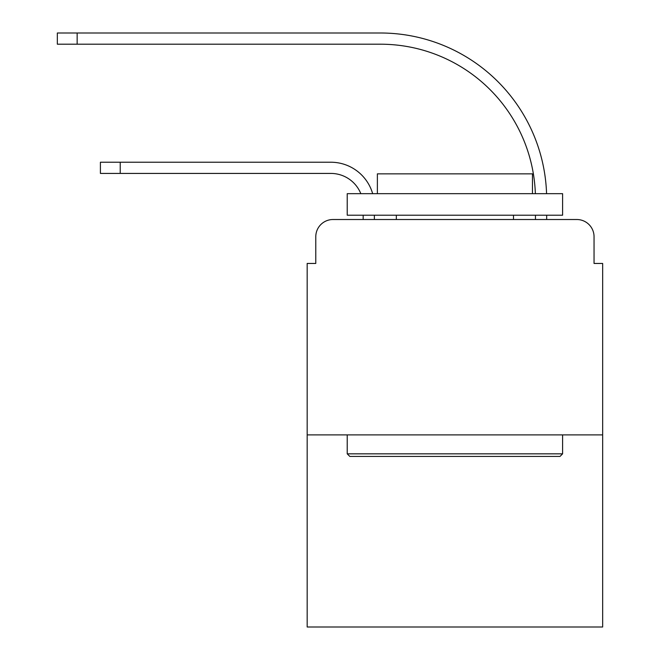<?xml version="1.0" encoding="UTF-8"?>
<svg xmlns="http://www.w3.org/2000/svg" width="660" height="660" viewBox="0 0 660 660"><rect width="100%" height="100%" fill="white"/><g stroke="black" fill="none" stroke-linecap="round" stroke-linejoin="round"><path stroke-width="0.99" d="M315.785 236.742L315.785 263.447L315.785 236.742A17.226 17.226 0 0 1 333.011 219.516L363.165 219.516L363.165 215.209M602.663 434.89L307.172 434.89L307.172 627L602.663 627L602.663 263.447L594.049 263.447L594.049 236.742A17.226 17.226 0 0 0 576.815 219.516L333.011 219.516M307.172 434.89L307.172 263.447L315.785 263.447M374.368 215.209L374.368 219.516L374.368 215.209L374.368 219.516L374.368 215.209L374.368 219.516L374.368 215.209L374.368 219.516L374.368 215.209L374.368 219.516L374.368 215.209L374.368 219.516L374.368 215.209L374.368 219.516L374.368 215.209L374.368 219.516L374.368 215.209L374.368 219.516L387.717 219.516M522.11 219.516L535.466 219.516L535.466 215.209M546.67 215.209L546.67 219.516L546.67 215.209L546.67 219.516L546.67 215.209L546.67 219.516L546.67 215.209L546.67 219.516L546.67 215.209L546.67 219.516L546.67 215.209L546.67 219.516L546.67 215.209L546.67 219.516L546.67 215.209L546.67 219.516L546.67 215.209L546.67 219.516L576.815 219.516M594.049 263.447L594.049 236.742M120.227 173.423L100.411 173.423L100.411 162.228L120.227 162.228L120.227 173.423L330.858 173.423A32.307 32.307 0 0 1 360.83 193.669A32.307 32.307 0 0 0 330.858 173.423A32.307 32.307 0 0 1 360.83 193.669A32.307 32.307 0 0 0 330.858 173.423A32.307 32.307 0 0 1 360.83 193.669A32.307 32.307 0 0 0 330.858 173.423A32.307 32.307 0 0 1 360.83 193.669A32.307 32.307 0 0 0 330.858 173.423A32.307 32.307 0 0 1 360.83 193.669A32.307 32.307 0 0 0 330.858 173.423A32.307 32.307 0 0 1 360.83 193.669A32.307 32.307 0 0 0 330.858 173.423A32.307 32.307 0 0 1 360.83 193.669A32.307 32.307 0 0 0 330.858 173.423A32.307 32.307 0 0 1 360.83 193.669A32.307 32.307 0 0 0 330.858 173.423A32.307 32.307 0 0 1 360.83 193.669M77.154 44.203L57.337 44.203L57.337 33L77.154 33L77.154 44.203L380.399 44.203A155.067 155.067 0 0 1 535.367 193.669A155.067 155.067 0 0 0 380.399 44.203A155.067 155.067 0 0 1 535.367 193.669A155.067 155.067 0 0 0 380.399 44.203A155.067 155.067 0 0 1 535.367 193.669A155.067 155.067 0 0 0 380.399 44.203A155.067 155.067 0 0 1 535.367 193.669A155.067 155.067 0 0 0 380.399 44.203A155.067 155.067 0 0 1 535.367 193.669A155.067 155.067 0 0 0 380.399 44.203A155.067 155.067 0 0 1 535.367 193.669A155.067 155.067 0 0 0 380.399 44.203A155.067 155.067 0 0 1 535.367 193.669A155.067 155.067 0 0 0 380.399 44.203A155.067 155.067 0 0 1 535.367 193.669A155.067 155.067 0 0 0 380.399 44.203A155.067 155.067 0 0 1 535.367 193.669M560.018 456.423L349.816 456.423L347.226 453.841L562.601 453.841L560.018 456.423M347.226 193.669L562.601 193.669L562.601 215.209L347.226 215.209L347.226 193.669M532.455 193.669L532.455 173.852L377.38 173.852L377.38 193.669M347.226 434.89L347.226 453.841M562.601 434.89L562.601 453.841M396.338 215.209L396.338 219.516M513.496 215.209L513.496 219.516M372.661 193.669A43.502 43.502 0 0 0 330.858 162.228L120.227 162.228M546.571 193.669A166.27 166.27 0 0 0 380.399 33L77.154 33"/></g></svg>
